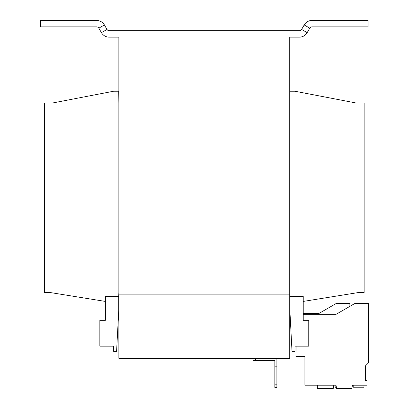 <?xml version="1.0" encoding="UTF-8"?>
<svg xmlns="http://www.w3.org/2000/svg" width="409" height="409" viewBox="0 0 409 409"><rect width="100%" height="100%" fill="white"/><g stroke="black" fill="none" stroke-linecap="round" stroke-linejoin="round"><path stroke-width="0.61" d="M295.012 346.152L308.759 346.152L308.759 320.324L303.233 320.324L303.233 296.3L289.874 296.3L289.874 310.431L292.011 351.29L295.012 351.29L295.012 346.152M295.952 353.903L296.09 346.152L295.917 356.428L304.904 356.428L304.904 385.212L336.024 385.212L336.612 388.55L351.852 388.55L352.44 385.212L366.95 385.212L366.95 380.457L365.421 380.457L365.421 365.902L368.509 362.809L368.509 303.458L354.894 303.458L336.137 314.286L303.233 314.286L303.233 313.519L318.836 313.519L336.254 303.458L349.874 303.458L349.874 306.356M118.733 296.3L118.733 310.431L116.591 351.29L113.595 351.29L113.595 346.152L99.847 346.152L99.847 320.324L105.374 320.324L105.374 296.3L118.733 296.3L118.861 292.445M289.741 292.445L289.874 296.3M303.233 301.423L358.995 292.445L364.133 292.445L364.133 103.063L356.423 103.063L295.012 91.243L289.874 91.243L289.741 103.063M118.861 103.063L118.733 91.243L113.595 91.243L52.178 103.063L44.474 103.063L44.474 292.445L49.612 292.445L105.374 301.423M276.893 387.395L274.838 387.395L274.838 384.828L276.893 384.828L276.893 387.395M274.838 384.828L274.838 360.416L252.997 360.416L252.997 358.361M274.838 366.837L276.893 366.837L276.893 384.828M276.893 366.837L276.893 358.361M255.569 358.361L255.569 360.416M307.169 32.654A8.993 8.993 0 0 1 299.378 37.153L289.741 37.153L289.741 358.361L118.861 358.361L118.861 294.117L289.741 294.117L118.861 294.117L118.861 37.153L109.229 37.153A8.993 8.993 0 0 1 101.437 32.654L98.84 28.16L104.402 24.949L107 29.443A2.572 2.572 0 0 0 109.229 30.726L299.378 30.726A2.572 2.572 0 0 0 301.607 29.443L304.199 24.949A8.993 8.993 0 0 1 311.99 20.45L368.115 20.45L368.115 26.876L311.99 26.876A2.572 2.572 0 0 0 309.766 28.16L307.169 32.654L301.607 29.443M98.84 28.16A2.572 2.572 0 0 0 96.616 26.876L40.491 26.876L40.491 20.45L96.616 20.45A8.993 8.993 0 0 1 104.402 24.949M353.77 385.212L353.77 387.778L363.974 387.778L363.974 385.212M298.478 356.428L304.904 356.428L304.904 362.711M317.369 385.212L317.369 388.55L333.223 388.55L333.81 385.212L336.024 385.212M335.14 385.212L335.14 387.778L336.474 387.778M101.437 32.654L107 29.443M309.766 28.16L304.199 24.949"/></g></svg>
